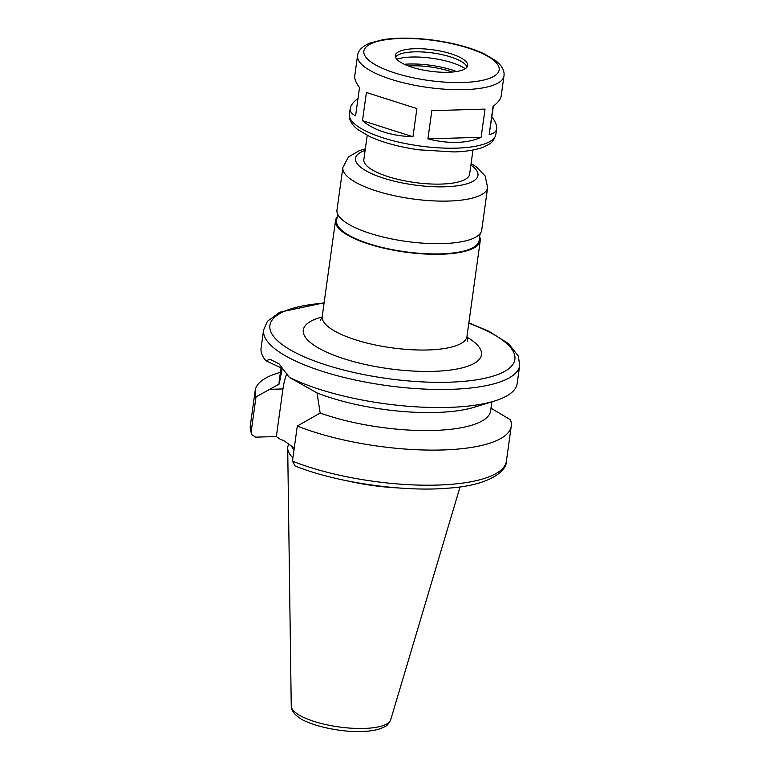 <?xml version="1.0" encoding="UTF-8"?>
<svg xmlns="http://www.w3.org/2000/svg" width="770" height="770" viewBox="0 0 770 770"><rect width="100%" height="100%" fill="white"/><g stroke="black" fill="none" stroke-linecap="round" stroke-linejoin="round"><path stroke-width="1.16" d="M412.97 136.762C391.16 135.924 374.336 130.553 362.487 120.678L412.97 136.762L416.878 108.58L366.395 92.487L416.878 108.58M357.55 55.661A73.901 21.829 7.9 0 0 464.474 89.628A73.901 21.829 7.9 0 0 503.955 75.98C504.754 70.869 502.021 65.768 495.755 60.695L483.868 53.669C470.489 47.576 454.117 43.139 434.742 40.338C414.992 37.634 397.724 37.412 382.94 39.674L369.725 43.139C362.218 46.354 358.156 50.522 357.55 55.661L354.758 75.778C354.364 78.848 355.952 82.804 359.513 87.626L355.596 115.818C351.63 113.902 349.85 111.438 350.235 108.416C350.687 105.375 353.286 102.035 358.012 98.387M491.895 116.876C495.447 121.698 497.035 125.654 496.64 128.725C496.169 131.843 493.685 133.768 489.181 134.529L493.387 106.116M489.181 134.529L493.089 106.337C498.007 102.612 500.702 99.195 501.174 96.086L503.955 75.98M362.487 120.678L366.395 92.487M481.115 137.291C474.397 140.39 466.408 142.084 457.159 142.383C447.88 142.633 438.13 141.459 427.918 138.86L481.115 137.291L485.033 109.109L431.826 110.668L485.033 109.109M427.918 138.86L431.826 110.668M286.902 373.421A45.247 21.445 -91.7 0 0 282.956 388.937L276.353 436.542L255.707 437.148L251.395 434.405L251.145 431.98L256.015 396.887L279.173 384.076L282.253 368.368L265.968 360.841L269.923 359.244L279.029 363.825L289.231 377.271A129.264 38.182 7.9 0 0 448.111 407.426A129.264 38.182 7.9 0 0 494.456 401.035A129.264 38.182 7.9 0 0 517.171 383.547L519.683 365.461L518.383 356.164L508.681 343.767L488.979 331.321L468.853 322.871M292.436 461.134A129.264 38.182 7.9 0 0 427.956 485.216A129.264 38.182 7.9 0 0 506.391 461.201C506.795 471.375 488.777 485.341 449.488 488.065C403.865 492.3 336.808 482.713 295.074 465.985L292.436 461.134L297.307 426.041L320.166 413.028L317.019 392.921L289.231 377.271M294.256 448.015L283.437 440.382L280.665 439.583L276.353 436.542M324.112 302.783L279.77 312.206L267.392 321.331L263.61 329.935L261.097 348.011A129.264 38.182 7.9 0 0 265.968 360.841M317.019 392.921A106.78 31.541 7.9 0 0 474.436 407.186L494.456 401.035M320.166 413.028A106.78 31.541 7.9 0 0 429.612 430.536A106.78 31.541 7.9 0 0 490.702 410.728L491.943 401.805M297.307 426.041A129.264 38.182 7.9 0 0 432.827 450.113A129.264 38.182 7.9 0 0 511.27 426.099A129.264 38.182 7.9 0 0 510.443 419.775L490.692 408.013M288.798 444.165A89.224 26.353 7.9 0 0 287.701 448.313A89.224 26.353 7.9 0 0 292.889 457.832M347.559 480.932A89.224 26.353 7.9 0 0 397.782 487.901M291.676 446.196A86.548 25.564 7.9 0 0 293.967 450.094M280.424 372.305L277.903 373.075A129.264 38.182 7.9 0 0 255.188 390.563A129.264 38.182 7.9 0 0 256.015 396.887M281.05 367.791L279.163 381.371A106.78 31.541 7.9 0 0 279.173 384.076M337.144 217.073A73.063 21.579 7.9 0 0 335.508 220.653A73.063 21.579 7.9 0 0 441.21 254.235A73.063 21.579 7.9 0 0 480.249 240.731A73.063 21.579 7.9 0 0 479.652 236.842M337.578 213.906L336.625 220.807A71.937 21.252 7.9 0 0 440.7 253.869A71.937 21.252 7.9 0 0 479.133 240.577L480.095 233.676M365.327 148.889L359.244 150.679L348.464 156.965L342.891 167.465L336.981 210.017A73.063 21.579 7.9 0 0 442.692 243.599A73.063 21.579 7.9 0 0 481.722 230.095L487.631 187.553L485.129 175.945L476.255 166.801L471.096 163.567M367.203 135.347L363.854 159.534A53.39 15.766 7.9 0 0 441.094 184.078A53.39 15.766 7.9 0 0 469.623 174.213L472.972 150.025M448.159 72.274A36.527 10.79 7.9 0 0 467.679 65.527A36.527 10.79 7.9 0 0 432.981 49.809A36.527 10.79 7.9 0 0 395.308 55.479A36.527 10.79 7.9 0 0 448.159 72.274M467.072 67.029A36.527 10.79 7.9 0 0 466.928 66.663A36.527 10.79 7.9 0 0 432.548 52.938A36.527 10.79 7.9 0 0 395.722 56.778A36.527 10.79 7.9 0 0 395.482 57.096M465.282 68.684A40.464 11.954 7.9 0 0 396.752 59.175M456.562 71.523A43.553 12.869 7.9 0 0 404.375 64.285M452.154 72.053A37.932 11.204 7.9 0 0 408.466 65.989M282.956 388.937L269.462 389.341M263.61 329.935A129.264 38.182 7.9 0 0 450.623 389.351A129.264 38.182 7.9 0 0 519.683 365.461M287.701 448.313L291.243 706.013A50.252 14.842 7.9 0 0 363.989 728.439A50.252 14.842 7.9 0 0 390.688 719.815L460.065 486.9M251.395 434.405L250.317 425.666A129.264 38.182 7.9 0 0 251.145 431.98M324.064 303.159A123.643 36.517 7.9 0 0 286.921 347.819A123.643 36.517 7.9 0 0 448.794 382.218A123.643 36.517 7.9 0 0 468.795 323.236M322.12 317.009A89.926 26.555 7.9 0 0 323.804 350.831A89.926 26.555 7.9 0 0 433.414 371.352A89.926 26.555 7.9 0 0 466.899 337.096M320.339 320.589L322.226 316.383A73.063 21.579 7.9 0 0 427.928 349.965A73.063 21.579 7.9 0 0 466.967 336.471L467.65 341.062M342.891 167.465A73.063 21.579 7.9 0 0 448.592 201.047A73.063 21.579 7.9 0 0 487.631 187.553M365.115 150.419A61.821 18.259 7.9 0 0 371.467 173.568A61.821 18.259 7.9 0 0 444.945 186.792A61.821 18.259 7.9 0 0 470.884 165.088M456.36 148.138A73.901 21.829 7.9 0 0 495.841 134.481C492.916 144.038 488.652 144.25 483.791 146.954C476.255 149.929 466.312 151.594 453.963 151.94L418.649 149.803C399.274 147.003 382.902 142.566 369.523 136.473L357.636 129.447C351.37 124.374 348.637 119.283 349.436 114.162A73.901 21.829 7.9 0 0 456.36 148.138M462.655 82.505A68.289 20.164 7.9 0 0 467.958 47.971A68.289 20.164 7.9 0 0 363.873 51.032A68.289 20.164 7.9 0 0 462.655 82.505M506.391 461.201L511.27 426.099M250.317 425.666L255.188 390.563M466.967 336.471L480.249 240.731M322.226 316.383L335.508 220.653M495.841 134.481L496.64 128.725M349.436 114.162L350.235 108.416M390.688 719.815C388.773 723.742 386.8 726.033 384.788 726.688L380.582 728.593C375.548 730.326 369.263 731.288 361.717 731.5C338.165 732.472 307.192 724.474 298.577 717.216C293.62 713.578 291.175 709.844 291.243 706.013"/></g></svg>
